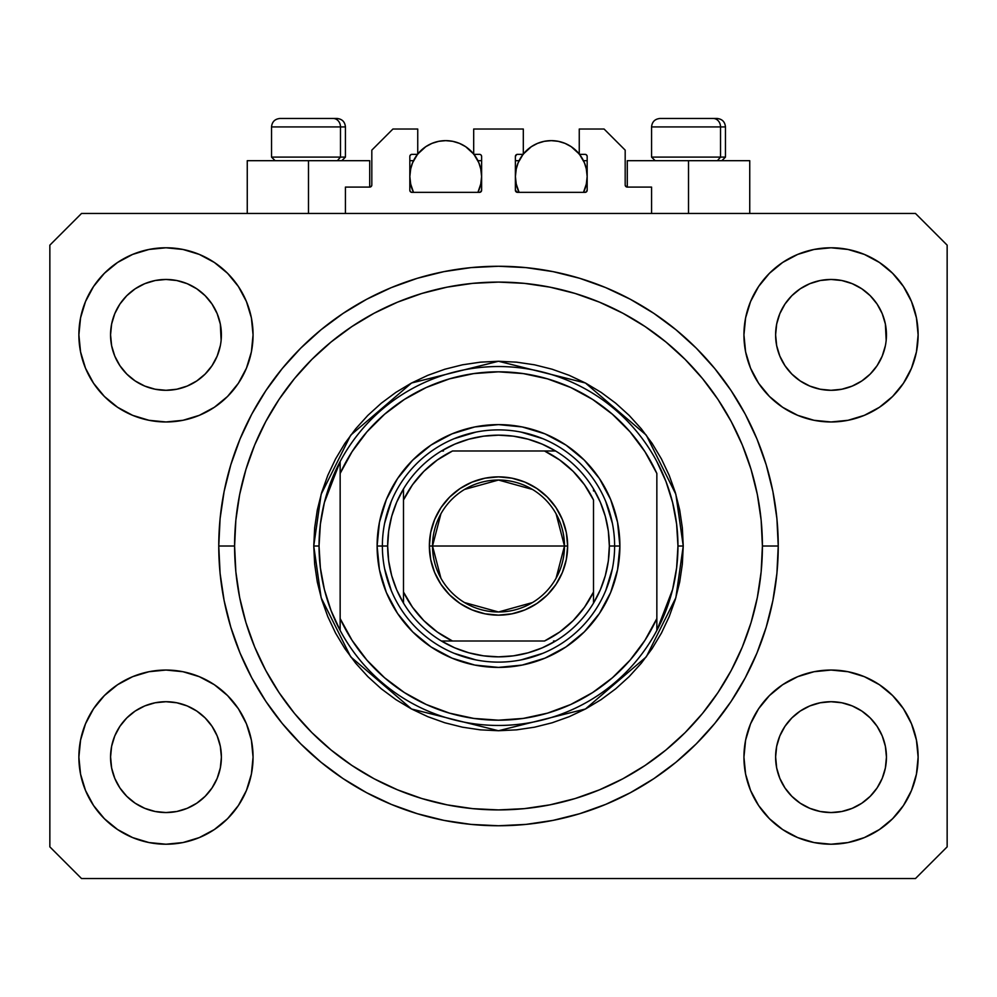 <?xml version="1.0" encoding="UTF-8"?>
<svg xmlns="http://www.w3.org/2000/svg" width="997" height="997" viewBox="0 0 997 997"><rect width="100%" height="100%" fill="white"/><g stroke="black" fill="none" stroke-linecap="round" stroke-linejoin="round"><path stroke-width="1.5" d="M345.436 213.47L345.436 187.087L369.713 187.087L345.436 187.087L345.436 213.47M371.819 184.968L371.819 150.136L371.819 184.968A2.106 2.106 0 0 1 369.713 187.087L370.523 186.925L369.713 187.087L369.713 160.691L308.484 160.691L308.484 213.47L308.484 160.691L247.256 160.691L247.256 213.47M371.819 150.136L392.93 129.024L417.743 129.024L417.743 154.361L411.935 154.361L417.743 154.361L417.743 129.024L392.93 129.024L371.819 150.136M409.829 156.467L409.829 190.253L409.829 156.467A2.106 2.106 0 0 1 411.935 154.361L411.125 154.523L411.935 154.361M410.764 168.393L409.829 176.531L410.515 183.535L413.506 192.359L411.935 192.359A2.106 2.106 0 0 1 409.829 190.253L410.44 191.748L411.935 192.359L479.495 192.359L413.506 192.359A35.892 35.892 0 0 1 417.494 154.361L412.559 162.798L410.515 169.527L409.829 176.531L410.764 184.657M481.613 190.253A2.106 2.106 0 0 1 479.495 192.359L477.924 192.359L480.305 192.197L481.613 190.253L481.613 156.467L481.613 190.253M479.495 154.361L473.687 154.361L479.495 154.361A2.106 2.106 0 0 1 481.613 156.467L481.451 155.657L481.613 156.467M473.687 154.361L473.687 129.024L473.687 154.361M523.313 129.024L473.687 129.024L523.313 129.024L523.313 154.361L517.505 154.361L523.313 154.361L523.313 129.024M516.01 154.984L516.695 154.523L515.387 156.467L515.387 190.253L515.387 156.467A2.106 2.106 0 0 1 517.505 154.361L516.695 154.523L517.505 154.361M516.321 168.393L515.387 176.531L516.085 183.535L519.076 192.359L517.505 192.359A2.106 2.106 0 0 1 515.387 190.253L517.505 192.359L585.065 192.359L519.076 192.359A35.892 35.892 0 0 1 523.051 154.361L518.128 162.798L516.085 169.527L515.387 176.531L516.321 184.657M587.171 190.253A2.106 2.106 0 0 1 585.065 192.359L583.494 192.359L585.875 192.197L587.171 190.253L587.171 156.467L587.171 190.253M585.065 154.361L579.257 154.361L585.065 154.361A2.106 2.106 0 0 1 587.171 156.467L587.009 155.657L587.171 156.467M579.257 154.361L579.257 129.024L604.07 129.024L625.181 150.136L625.181 184.968L625.181 150.136L604.07 129.024L579.257 129.024L579.257 154.361M627.287 160.691L688.516 160.691L688.516 213.47L688.516 160.691L749.744 160.691L627.287 160.691L627.287 187.087L651.564 187.087L627.287 187.087A2.106 2.106 0 0 1 625.181 184.968L625.343 185.778L625.181 184.968M651.564 187.087L651.564 213.47L651.564 187.087M585.875 154.523L587.009 155.657L585.875 154.523M480.99 154.984L481.451 155.657M409.991 155.657L411.125 154.523L409.991 155.657M627.287 187.087L625.343 185.778M371.657 185.778L370.523 186.925M779.828 313.644A55.421 55.421 0 0 0 779.828 313.656L776.675 324.062L779.828 313.669L784.951 304.085A55.421 55.421 0 0 0 784.938 304.097L779.816 313.681L784.951 304.085L791.842 295.685L784.951 304.085L791.842 295.685L800.242 288.794L791.842 295.685L800.242 288.794L809.826 283.671L800.242 288.794L809.826 283.671L820.244 280.506L809.826 283.671L820.219 280.518L831.024 279.459L841.879 280.531A55.421 55.421 0 0 0 841.854 280.518L852.236 283.671L841.842 280.518A55.421 55.421 0 0 0 841.804 280.506M114.78 313.644A55.421 55.421 0 0 0 114.767 313.656L111.614 324.062L114.767 313.669L119.889 304.085A55.421 55.421 0 0 0 119.877 304.097L114.767 313.681L119.889 304.085L126.781 295.685L119.889 304.085L126.781 295.685L135.181 288.794L126.781 295.685L135.181 288.794L144.764 283.671L135.181 288.794L144.764 283.671L155.158 280.518A55.421 55.421 0 0 0 155.133 280.518L155.196 280.506A55.421 55.421 0 0 0 155.171 280.518L144.764 283.671L155.158 280.518L165.976 279.459L176.818 280.531A55.421 55.421 0 0 0 176.793 280.518L187.174 283.671L176.781 280.518A55.421 55.421 0 0 0 176.743 280.506M119.939 365.749L114.767 356.079L111.614 345.685A55.421 55.421 0 0 0 111.614 345.71L114.767 356.079A55.421 55.421 0 0 0 114.767 356.079L111.614 345.685L110.555 334.78M176.781 389.229L187.174 386.076L176.781 389.229A55.421 55.421 0 0 0 187.174 386.076L176.781 389.229L165.976 390.301A55.421 55.421 0 0 0 176.768 389.229L165.976 390.301L155.121 389.229L144.764 386.076L155.158 389.229L144.764 386.076L135.181 380.954L126.781 374.062L119.902 365.675A55.421 55.421 0 0 0 126.769 374.049M165.976 390.301L155.158 389.229A55.421 55.421 0 0 0 165.951 390.301M205.183 374.049A55.421 55.421 0 0 0 212.049 365.662L217.172 356.079A55.421 55.421 0 0 0 217.184 356.066L220.325 345.685A55.421 55.421 0 0 0 220.325 345.697L217.172 356.079L212.049 365.675L205.158 374.062L212.049 365.662L205.158 374.062L196.758 380.954L205.158 374.062L196.758 380.954L187.174 386.076M176.818 280.531L187.174 283.671L196.77 288.794L187.174 283.671L196.758 288.794L205.158 295.685L212.062 304.097L217.172 313.669L220.325 324.062L217.172 313.669L220.325 324.062L221.122 340.301L221.396 334.88A55.421 55.421 0 0 1 165.976 390.301A55.421 55.421 0 0 1 110.555 334.88A55.421 55.421 0 0 1 165.976 279.459A55.421 55.421 0 0 1 221.396 334.88L221.396 334.967M785 365.749L779.828 356.079L776.675 345.685A55.421 55.421 0 0 0 776.675 345.71L779.828 356.079A55.421 55.421 0 0 0 779.816 356.079L776.675 345.722L775.604 334.78M809.876 386.101L820.219 389.229L809.826 386.076A55.421 55.421 0 0 0 820.207 389.229L809.826 386.076L800.242 380.954L809.826 386.076L800.242 380.954L791.842 374.062L784.951 365.675A55.421 55.421 0 0 0 791.817 374.049M831.049 390.301A55.421 55.421 0 0 0 841.829 389.229L831.024 390.301L820.219 389.229A55.421 55.421 0 0 0 831.012 390.301L820.17 389.216M841.854 389.229A55.421 55.421 0 0 0 852.223 386.076L861.819 380.954L870.219 374.062L877.111 365.675L882.233 356.079A55.421 55.421 0 0 0 882.233 356.066L885.386 345.685A55.421 55.421 0 0 0 885.386 345.697L882.233 356.079L877.111 365.675L870.219 374.062L861.819 380.954L852.236 386.076L841.842 389.229L852.236 386.076L841.842 389.229L831.024 390.301M870.231 374.049A55.421 55.421 0 0 0 877.111 365.662L870.219 374.062L861.819 380.954L852.236 386.076M841.879 280.531L852.236 283.671L861.832 288.794L852.236 283.671L861.819 288.794L870.219 295.685L877.123 304.097L882.233 313.669L885.386 324.062L882.233 313.669L885.386 324.062L886.183 340.301L886.445 334.88A55.421 55.421 0 0 1 831.024 390.301A55.421 55.421 0 0 1 775.604 334.88A55.421 55.421 0 0 1 831.024 279.459A55.421 55.421 0 0 1 886.445 334.88L886.445 334.967M775.878 762.555A55.421 55.421 0 0 0 775.878 762.568L775.604 757.134L776.675 767.952L779.828 778.345L776.675 767.952L775.604 756.623M841.804 811.496A55.421 55.421 0 0 0 841.829 811.496L831.024 812.555L820.219 811.496L809.826 808.33L820.219 811.496A55.421 55.421 0 0 0 820.244 811.496L809.801 808.33L800.242 803.221L809.826 808.33L800.242 803.221L791.842 796.316L784.951 787.929A55.421 55.421 0 0 0 784.963 787.942L779.828 778.345L776.675 767.952M820.17 702.785L831.024 701.714L841.842 702.773L852.236 705.926L841.842 702.773L852.236 705.926L861.819 711.048L852.236 705.926L861.819 711.048L870.219 717.94L877.111 726.339L882.233 735.923L885.386 746.317A55.421 55.421 0 0 0 885.386 746.292L882.233 735.923L885.386 746.292L886.445 757.134A55.421 55.421 0 0 1 831.024 812.555A55.421 55.421 0 0 1 775.604 757.134A55.421 55.421 0 0 1 831.024 701.714A55.421 55.421 0 0 1 886.445 757.134L886.183 762.555A55.421 55.421 0 0 0 886.183 762.555L886.445 757.134L885.386 767.952L882.233 778.345L877.111 787.929L870.219 796.316L861.819 803.221L852.236 808.33L841.842 811.496A55.421 55.421 0 0 0 841.867 811.483L852.236 808.33L861.819 803.221L870.219 796.316L877.111 787.929L882.233 778.345L885.386 767.952L882.233 778.345L877.111 787.929L870.194 796.341M820.219 811.496L831.024 812.555L820.219 811.496M110.817 762.555A55.421 55.421 0 0 0 110.817 762.568L110.555 757.134L111.614 767.952L114.767 778.333A55.421 55.421 0 0 0 114.78 778.358L111.614 767.952L110.555 756.623M155.108 702.785L165.976 701.714L176.781 702.773L187.174 705.926L176.781 702.773L187.174 705.926L196.758 711.048L187.174 705.926L196.758 711.048L205.158 717.94L212.049 726.327L217.172 735.923L220.325 746.317A55.421 55.421 0 0 0 220.325 746.292L217.172 735.923L220.325 746.292L221.396 757.134A55.421 55.421 0 0 1 165.976 812.555A55.421 55.421 0 0 1 110.555 757.134A55.421 55.421 0 0 1 165.976 701.714A55.421 55.421 0 0 1 221.396 757.134L221.122 762.555A55.421 55.421 0 0 0 221.122 762.555L221.396 757.134L220.325 767.964L217.172 778.345L220.325 767.952L217.172 778.345L212.049 787.929L217.172 778.345L212.049 787.929L205.158 796.316L212.049 787.929L205.158 796.316L196.758 803.221L205.158 796.316L196.758 803.221L187.174 808.33L196.758 803.221L187.174 808.33L176.781 811.496A55.421 55.421 0 0 0 176.768 811.496L165.976 812.555L155.158 811.496L144.764 808.33L155.133 811.483A55.421 55.421 0 0 0 155.146 811.483L144.752 808.33L135.181 803.221L144.764 808.33L135.181 803.221L126.781 796.316L119.889 787.929A55.421 55.421 0 0 0 119.902 787.942L114.767 778.345L111.614 767.952M176.818 811.483A55.421 55.421 0 0 1 176.793 811.483L165.976 812.555L155.158 811.496A55.421 55.421 0 0 0 155.196 811.496M85.505 790.459L80.558 774.121L78.875 757.134A87.088 87.088 0 0 1 165.976 670.046A87.088 87.088 0 0 1 253.064 757.134A87.088 87.088 0 0 1 165.976 844.222A87.088 87.088 0 0 1 78.875 757.134L80.558 740.148L85.505 723.81L93.556 708.742L104.386 695.557L117.584 684.715L132.638 676.676L148.977 671.716L165.976 670.046L182.962 671.716L199.3 676.676L214.355 684.715L227.553 695.557L238.383 708.742L246.433 723.81L251.394 740.148L253.064 757.134L251.394 774.121L246.433 790.459L238.383 805.514L227.553 818.711L214.355 829.541L199.3 837.592L182.962 842.552L165.976 844.222L148.977 842.552L132.638 837.592L117.584 829.541L104.386 818.711L93.556 805.514L85.505 790.459L80.558 774.121L78.875 757.134L80.558 740.148L85.505 723.81M911.495 723.81L916.442 740.148L918.125 757.134A87.088 87.088 0 0 1 831.024 844.222A87.088 87.088 0 0 1 743.936 757.134L745.606 740.148L750.567 723.81L758.617 708.742L769.447 695.557L782.645 684.715L797.7 676.676L814.038 671.716L831.024 670.046L848.023 671.716L864.362 676.676L879.416 684.715L892.614 695.557L903.444 708.742L911.495 723.81L916.442 740.148L918.125 757.134L916.442 774.121L911.495 790.459L903.444 805.514L892.614 818.711L879.416 829.541L864.362 837.592L848.023 842.552L831.024 844.222L814.038 842.552L797.7 837.592L782.645 829.541L769.447 818.711L758.617 805.514L750.567 790.459L745.606 774.121L743.936 757.134A87.088 87.088 0 0 1 831.024 670.046A87.088 87.088 0 0 1 918.125 757.134L916.442 774.121L911.495 790.459M911.495 301.543L916.442 317.881L918.125 334.88A87.088 87.088 0 0 1 831.024 421.968A87.088 87.088 0 0 1 743.936 334.88L745.606 317.881L750.567 301.543L758.617 286.488L769.447 273.29L782.645 262.46L797.7 254.409L814.038 249.462L831.024 247.779L848.023 249.462L864.362 254.409L879.416 262.46L892.614 273.29L903.444 286.488L911.495 301.543L916.442 317.881L918.125 334.88L916.442 351.866L911.495 368.205L903.444 383.259L892.614 396.457L879.416 407.287L864.362 415.338L848.023 420.298L831.024 421.968L814.038 420.298L797.7 415.338L782.645 407.287L769.447 396.457L758.617 383.259L750.567 368.205L745.606 351.866L743.936 334.88A87.088 87.088 0 0 1 831.024 247.779A87.088 87.088 0 0 1 918.125 334.88L916.442 351.866L911.495 368.205M85.505 368.205L80.558 351.866L78.875 334.88A87.088 87.088 0 0 1 165.976 247.779A87.088 87.088 0 0 1 253.064 334.88A87.088 87.088 0 0 1 165.976 421.968A87.088 87.088 0 0 1 78.875 334.88L80.558 317.881L85.505 301.543L93.556 286.488L104.386 273.29L117.584 262.46L132.638 254.409L148.977 249.462L165.976 247.779L182.962 249.462L199.3 254.409L214.355 262.46L227.553 273.29L238.383 286.488L246.433 301.543L251.394 317.881L253.064 334.88L251.394 351.866L246.433 368.205L238.383 383.259L227.553 396.457L214.355 407.287L199.3 415.338L182.962 420.298L165.976 421.968L148.977 420.298L132.638 415.338L117.584 407.287L104.386 396.457L93.556 383.259L85.505 368.205L80.558 351.866L78.875 334.88L80.558 317.881L85.505 301.543M778.246 546.007A279.746 279.746 0 0 1 498.5 825.753A279.746 279.746 0 0 1 218.754 546.007L220.1 518.59L224.126 491.434L230.805 464.801L240.053 438.954L251.78 414.129L265.9 390.587L282.251 368.541L300.695 348.19L321.034 329.758L343.08 313.407L366.634 299.287L391.447 287.547L417.294 278.3L443.927 271.633L471.083 267.607L498.5 266.261L525.918 267.607L553.073 271.633L579.706 278.3L605.553 287.547L630.366 299.287L653.92 313.407L675.966 329.758L696.305 348.19L714.749 368.541L731.1 390.587L745.22 414.129L756.947 438.954L766.194 464.801L772.874 491.434L776.9 518.59L778.246 546.007L776.9 573.425L772.874 600.58L766.194 627.213L756.947 653.06L745.22 677.873L731.1 701.427L714.749 723.473L696.305 743.812L675.966 762.256L653.92 778.607L630.366 792.715L605.553 804.454L579.706 813.702L553.073 820.381L525.918 824.407L498.5 825.753L471.083 824.407L443.927 820.381L417.294 813.702L391.447 804.454L366.634 792.715L343.08 778.607L321.034 762.256L300.695 743.812L282.251 723.473L265.9 701.427L251.78 677.873L240.053 653.06L230.805 627.213L224.126 600.58L220.1 573.425L218.754 546.007A279.746 279.746 0 0 1 498.5 266.261A279.746 279.746 0 0 1 778.246 546.007L762.406 546.007L778.246 546.007M126.781 374.062L119.889 365.662L126.781 374.062L135.181 380.954L144.814 386.101M221.396 334.88L221.122 340.326M886.445 334.88L886.183 340.326M800.242 803.221L791.83 796.316M135.181 803.221L126.769 796.316M176.781 811.496L165.976 812.555L155.121 811.483M110.555 757.134L111.614 746.317L114.755 735.948A55.421 55.421 0 0 1 114.767 735.936L111.614 746.317L114.767 735.923L119.902 726.327L114.767 735.923A55.421 55.421 0 0 0 114.767 735.911L119.889 726.339L126.781 717.94L119.889 726.339L126.781 717.94L135.181 711.048L126.781 717.94L135.181 711.048L144.764 705.926L135.181 711.048L144.764 705.926L155.158 702.773A55.421 55.421 0 0 0 144.777 705.926M176.781 702.773L176.781 702.773A55.421 55.421 0 0 0 165.988 701.714L176.781 702.773A55.421 55.421 0 0 1 187.174 705.926L187.124 705.913M220.325 746.317L221.122 751.713A55.421 55.421 0 0 0 221.122 751.701L221.122 751.713M831.012 701.714A55.421 55.421 0 0 0 820.232 702.773L809.826 705.926L820.219 702.773L831.024 701.714L841.842 702.773A55.421 55.421 0 0 1 852.223 705.926L852.186 705.913M885.386 746.317L886.183 751.713A55.421 55.421 0 0 0 886.183 751.701L886.183 751.713M809.826 705.926L800.242 711.048L791.842 717.94L784.951 726.327L779.828 735.923L776.675 746.317L779.828 735.923L784.951 726.339L791.842 717.94L800.242 711.048L809.826 705.926L820.219 702.773A55.421 55.421 0 0 0 809.826 705.926L800.242 711.048L791.842 717.94L784.951 726.327A55.421 55.421 0 0 1 791.817 717.965M775.604 334.88L776.675 324.062L779.816 313.681M809.826 283.671L820.257 280.506M110.555 334.88L111.614 324.062L114.767 313.681M775.604 757.134L776.675 746.317A55.421 55.421 0 0 0 776.675 746.304L779.828 735.923A55.421 55.421 0 0 0 779.828 735.911A55.421 55.421 0 0 0 779.816 735.948M915.483 878.531L81.517 878.531L49.85 846.864L49.85 245.15L81.517 213.47L915.483 213.47L947.15 245.15L947.15 846.864L915.483 878.531L947.15 846.864L947.15 245.15L915.483 213.47L81.517 213.47L49.85 245.15L49.85 846.864L81.517 878.531L915.483 878.531M776.9 518.59L772.874 491.434M756.947 438.954L755.165 434.729M630.366 299.287L626.315 297.168M605.553 287.547L579.706 278.3M417.294 278.3L391.086 287.697M251.78 414.129L248.677 420.123M220.1 573.425L224.126 600.58M240.053 653.06L241.835 657.272M366.634 792.715L370.685 794.846M391.447 804.454L417.294 813.702M579.706 813.702L605.914 804.305M745.22 677.873L748.323 671.891M369.713 160.691L247.256 160.691M800.242 380.954L791.842 374.062L784.951 365.662L779.828 356.079M861.819 711.048L870.219 717.94L877.111 726.339A55.421 55.421 0 0 0 870.231 717.965M196.758 711.048L205.158 717.94L212.049 726.339A55.421 55.421 0 0 0 205.183 717.965M217.184 735.936L217.184 735.936A55.421 55.421 0 0 0 217.159 735.898L212.049 726.339L205.158 717.94M165.951 701.714A55.421 55.421 0 0 0 155.171 702.773L165.976 701.714M126.769 717.965A55.421 55.421 0 0 0 119.889 726.339M111.614 746.292A55.421 55.421 0 0 0 111.614 746.304L110.817 751.701M882.233 735.936L882.233 735.936A55.421 55.421 0 0 0 882.22 735.898L877.111 726.339L870.219 717.94M886.183 329.459A55.421 55.421 0 0 0 886.183 329.446L885.386 324.062M861.807 288.781A55.421 55.421 0 0 1 861.832 288.806L870.219 295.685L877.111 304.085A55.421 55.421 0 0 0 877.098 304.06L882.233 313.669M221.122 329.459A55.421 55.421 0 0 0 221.122 329.446L220.325 324.062M196.745 288.781A55.421 55.421 0 0 1 196.77 288.806L205.158 295.685L212.049 304.085A55.421 55.421 0 0 0 212.037 304.06L217.172 313.669M144.764 283.671L155.196 280.506M111.614 345.685L110.817 340.301M119.889 365.662L114.767 356.079M220.325 345.685L217.172 356.079L212.049 365.662M155.158 280.518L165.976 279.459M110.817 329.446L111.614 324.062M776.675 345.685L775.878 340.301M791.842 374.062L784.951 365.662M885.386 345.685L882.233 356.079L877.111 365.662M779.828 735.923L784.951 726.339M775.878 751.701L776.675 746.317M820.219 280.518L831.024 279.459M775.878 329.446L776.675 324.062M791.842 796.316L784.951 787.929L779.828 778.345M841.842 811.496L831.024 812.555L841.842 811.496L852.236 808.33L861.819 803.221L870.219 796.316M886.183 762.568L885.386 767.952M126.781 796.316L119.889 787.929L114.767 778.345M221.122 762.568L220.325 767.952M176.781 280.518L187.174 283.671M841.842 280.518L852.236 283.671M720.519 157.102L717.404 160.691L720.519 157.102L725.467 157.102L720.519 157.102L720.519 126.918L720.519 157.102L651.564 157.102L720.519 157.102M716.781 118.469L713.204 118.469A8.45 7.315 90 0 1 720.519 126.918L651.564 126.918C652.075 121.796 654.892 118.979 660.014 118.469C654.892 118.979 652.075 121.796 651.564 126.918L651.564 157.102L655.154 160.691M721.878 160.691L725.467 157.102L725.467 126.918C724.956 121.796 722.14 118.979 717.017 118.469C722.14 118.979 724.956 121.796 725.467 126.918L720.519 126.918A8.45 7.315 -90 0 0 713.204 118.469L660.076 118.469M713.204 118.469L660.288 118.469M651.926 126.918L720.519 126.918M340.476 157.102L337.372 160.691L340.476 157.102L345.436 157.102L340.476 157.102L340.476 126.918L340.476 157.102L271.533 157.102L340.476 157.102M336.737 118.469L333.172 118.469A8.45 7.315 90 0 1 340.476 126.918L271.533 126.918C272.044 121.796 274.86 118.979 279.983 118.469C274.86 118.979 272.044 121.796 271.533 126.918L271.533 157.102L275.122 160.691M341.846 160.691L345.436 157.102L345.436 126.918C344.925 121.796 342.108 118.979 336.986 118.469C342.108 118.979 344.925 121.796 345.436 126.918L340.476 126.918A8.45 7.315 -90 0 0 333.172 118.469L280.045 118.469M333.172 118.469L280.257 118.469M271.894 126.918L340.476 126.918M614.626 546.057L619.897 546.007A121.397 121.397 0 0 1 498.5 667.404A121.397 121.397 0 0 1 377.103 546.007L382.374 546.057M313.756 546.007L319.04 546.007A179.46 179.46 0 0 1 656.849 461.549A179.46 179.46 0 0 1 677.96 546.007L683.244 546.007L675.854 597.726L646.293 656.849L585.438 709.004L498.5 730.739L411.562 709.004L350.707 656.849L321.146 597.726L313.756 546.007L314.653 564.115L317.308 582.049L321.719 599.633L327.826 616.694L335.578 633.095L344.9 648.636L355.692 663.204L367.868 676.639L381.303 688.815L395.859 699.607L411.412 708.929L427.8 716.681L444.874 722.788L462.458 727.187L480.392 729.854L498.5 730.739L516.608 729.854L534.542 727.187L552.126 722.788L569.2 716.681L585.588 708.929L601.141 699.607L615.697 688.815L629.132 676.639L641.308 663.204L652.1 648.636L661.422 633.095L669.174 616.694L675.281 599.633L679.692 582.049L682.347 564.115L683.244 546.007L682.347 527.899L679.692 509.966L675.281 492.381L669.174 475.307L661.422 458.919L652.1 443.366L641.308 428.81L629.132 415.375L615.697 403.199L601.141 392.394L585.588 383.085L569.2 375.333L552.126 369.226L534.542 364.815L516.608 362.16L498.5 361.263L480.392 362.16L462.458 364.815L444.874 369.226L427.8 375.333L411.412 383.085L395.859 392.394L381.303 403.199L367.868 415.375L355.692 428.81L344.9 443.366L335.578 458.919L327.826 475.307L321.719 492.381L317.308 509.966L314.653 527.899L313.756 546.007L321.146 494.275L350.707 435.166L411.562 382.998L498.5 361.263L585.438 382.998L646.293 435.166L675.854 494.275L683.244 546.007L677.96 546.007A179.46 179.46 0 0 1 656.849 630.453L672.601 589.526L676.614 567.929L677.96 546.007L676.614 524.073L672.601 502.476L665.984 481.539L656.849 461.549A179.46 179.46 0 0 0 340.151 461.549L340.151 618.564L352.078 640.336L366.971 660.201L384.543 677.736L404.421 692.591L426.218 704.48L449.485 713.142L473.737 718.413L498.5 720.183L523.263 718.413L547.515 713.142L570.783 704.48L592.579 692.591L612.457 677.736L630.029 660.201L644.922 640.336L656.849 618.564L656.849 473.438L644.922 451.666L630.029 431.813L612.457 414.278L592.579 399.411L570.783 387.521L547.515 378.86L523.263 373.588L498.5 371.819L473.737 373.588L449.485 378.86L426.218 387.521L404.421 399.411L384.543 414.278L366.971 431.813L352.078 451.666L340.151 473.438A174.176 174.176 0 0 1 656.849 473.438L656.849 618.564A174.176 174.176 0 0 1 340.151 618.564L340.151 630.453A179.46 179.46 0 0 1 319.04 546.007L313.756 546.007M218.754 546.007L234.594 546.007A263.906 263.906 0 0 1 498.5 282.089A263.906 263.906 0 0 1 762.406 546.007L761.147 571.867L757.346 597.49L751.053 622.614L742.329 647.003L731.25 670.408L717.94 692.628L702.511 713.428L685.113 732.621L665.921 750.006L645.121 765.434L622.913 778.757L599.496 789.823L575.107 798.547L549.983 804.841L524.372 808.642L498.5 809.913L472.628 808.642L447.017 804.841L421.893 798.547L397.504 789.823L374.087 778.757L351.879 765.434L331.079 750.006L311.887 732.621L294.489 713.428L279.06 692.628L265.75 670.408L254.671 647.003L245.947 622.614L239.654 597.49L235.853 571.867L234.594 546.007L235.853 520.135L239.654 494.512L245.947 469.4L254.671 445.011L265.75 421.594L279.06 399.386L294.489 378.586L311.887 359.394L331.079 341.996L351.879 326.567L374.087 313.257L397.504 302.178L421.893 293.454L447.017 287.161L472.628 283.36L498.5 282.089L524.372 283.36L549.983 287.161L575.107 293.454L599.496 302.178L622.913 313.257L645.121 326.567L665.921 341.996L685.113 359.394L702.511 378.586L717.94 399.386L731.25 421.594L742.329 445.011L751.053 469.4L757.346 494.512L761.147 520.135L762.406 546.007A263.906 263.906 0 0 1 498.5 809.913A263.906 263.906 0 0 1 234.594 546.007L218.754 546.007M656.849 630.453A179.46 179.46 0 0 1 340.151 630.453A179.46 179.46 0 0 0 656.849 630.453L656.849 618.564L656.849 630.453L665.984 610.476L672.601 589.526M619.897 546.007L617.567 569.686L610.663 592.467L599.434 613.454L584.342 631.849L565.947 646.941L544.96 658.157L522.179 665.074L498.5 667.404L474.821 665.074L452.04 658.157L431.053 646.941L412.658 631.849L397.566 613.454L386.338 592.467L379.433 569.686L377.103 546.007L379.433 522.316L386.338 499.547L397.566 478.56L412.658 460.165L431.053 445.061L452.04 433.845L474.821 426.94L498.5 424.61L522.179 426.94L544.96 433.845L565.947 445.061L584.342 460.165L599.434 478.56L610.663 499.547L617.567 522.316L619.897 546.007L614.626 546.007A116.126 116.126 0 0 0 498.5 429.881A116.126 116.126 0 0 0 382.374 546.007L377.103 546.007A121.397 121.397 0 0 1 498.5 424.61A121.397 121.397 0 0 1 619.897 546.007M776.9 573.425L772.874 600.58M220.1 518.59L224.126 491.434M612.395 523.35L605.777 501.566M542.941 438.717L521.157 432.112M475.843 432.112L454.059 438.717M391.223 501.566L384.605 523.35M384.605 568.664L391.223 590.436M454.059 653.284L475.843 659.889M521.157 659.889L542.941 653.284M605.777 590.436L612.395 568.664M340.151 461.549L324.399 502.476L320.386 524.073L319.04 546.007L320.386 567.929L324.399 589.526L331.016 610.476L340.151 630.453L340.151 461.549L331.016 481.539L324.399 502.476M440.911 578.198L432.524 546.007A65.976 65.976 0 0 0 498.5 611.984A65.976 65.976 0 0 0 564.476 546.007L567.642 546.007A69.142 69.142 0 0 1 498.5 615.149A69.142 69.142 0 0 1 429.358 546.007L564.476 546.007A65.976 65.976 0 0 1 498.5 611.984A65.976 65.976 0 0 1 432.524 546.007L440.911 513.816M556.089 513.816L564.476 546.007L556.089 578.198M532.473 602.562L498.5 611.984L464.527 602.562M403.486 603.098L403.486 592.019A105.57 105.57 0 0 0 452.488 641.009L544.512 641.009A105.57 105.57 0 0 0 593.514 592.019L593.514 499.995A105.57 105.57 0 0 0 544.512 450.993L452.488 450.993A105.57 105.57 0 0 0 403.486 499.995L403.486 592.019L412.471 607.185L423.85 620.645L437.322 632.036L452.488 641.009L441.409 641.009A110.841 110.841 0 0 1 387.659 546.007L382.374 546.007A116.126 116.126 0 0 1 498.5 429.881A116.126 116.126 0 0 1 614.626 546.007L609.341 546.007L614.626 546.007A116.126 116.126 0 0 1 498.5 662.12A116.126 116.126 0 0 1 382.374 546.007L387.659 546.007L388.668 560.95L391.684 575.63L396.656 589.763L403.486 603.098A110.841 110.841 0 0 0 441.409 641.009L544.512 641.009L559.678 632.036L573.15 620.645L584.529 607.185L593.514 592.019L593.514 603.098A110.841 110.841 0 0 1 441.409 641.009L454.744 647.838L468.877 652.811L483.557 655.839L498.5 656.849L513.443 655.839L528.123 652.811L542.256 647.838L555.591 641.009A110.841 110.841 0 0 0 593.514 603.098L600.344 589.763L605.316 575.63L608.332 560.95L609.341 546.007A110.841 110.841 0 0 1 593.514 603.098L593.514 499.995L584.529 484.816L573.15 471.357L559.678 459.978L544.512 450.993L555.591 450.993A110.841 110.841 0 0 1 609.341 546.007L608.332 531.052L605.316 516.384L600.344 502.251L593.514 488.916A110.841 110.841 0 0 0 555.591 450.993L452.488 450.993L437.322 459.978L423.85 471.357L412.471 484.816L403.486 499.995L403.486 488.916A110.841 110.841 0 0 1 555.591 450.993L542.256 444.163L528.123 439.191L513.443 436.175L498.5 435.166L483.557 436.175L468.877 439.191L454.744 444.163L441.409 450.993A110.841 110.841 0 0 0 403.486 488.916L396.656 502.251L391.684 516.384L388.668 531.052L387.659 546.007A110.841 110.841 0 0 1 403.486 488.916L403.486 601.017M382.374 546.007A116.126 116.126 0 0 0 498.5 662.12A116.126 116.126 0 0 0 614.626 546.007M593.514 488.916L593.514 490.985M441.409 450.993L443.478 450.993M555.591 641.009L553.522 641.009M567.642 546.007L566.321 559.491L562.383 572.465L555.99 584.416L547.39 594.897L536.909 603.497L524.958 609.89L511.984 613.816L498.5 615.149L485.016 613.816L472.042 609.89L460.091 603.497L449.61 594.897L441.01 584.416L434.617 572.465L430.679 559.491L429.358 546.007L430.679 532.51L434.617 519.549L441.01 507.585L449.61 497.117L460.091 488.518L472.042 482.124L485.016 478.186L498.5 476.865L511.984 478.186L524.958 482.124L536.909 488.518L547.39 497.117L555.99 507.585L562.383 519.549L566.321 532.51L567.642 546.007L432.524 546.007A65.976 65.976 0 0 1 498.5 480.031A65.976 65.976 0 0 1 564.476 546.007A65.976 65.976 0 0 0 498.5 480.031A65.976 65.976 0 0 0 432.524 546.007L429.358 546.007A69.142 69.142 0 0 1 498.5 476.865A69.142 69.142 0 0 1 567.642 546.007M464.527 489.44L498.5 480.031L532.473 489.44M417.743 154.036A35.892 35.892 0 0 1 473.687 154.036L465.661 146.684L459.455 143.369L452.725 141.325L445.721 140.639L438.717 141.325L431.988 143.369L425.781 146.684L417.743 154.036M480.679 184.657L481.613 176.531L480.915 169.527L478.872 162.798L473.949 154.361A35.892 35.892 0 0 1 477.924 192.359L480.915 183.535L481.613 176.531L480.679 168.393M419.862 151.631L421.07 150.435M424.934 147.257L426.155 146.434M431.651 143.506L432.872 143.007M437.77 141.524L439.465 141.188M451.977 141.188L453.685 141.524M458.558 143.007L459.779 143.506M465.275 146.434L466.496 147.257M470.36 150.435L471.569 151.631M480.18 166.499L478.373 161.626M477.924 160.691L481.613 160.691L477.924 160.691M478.373 191.436L480.18 186.564M409.829 160.691L413.506 160.691L409.829 160.691M413.07 161.626L411.25 166.499M411.25 186.564L413.07 191.436M523.313 154.036A35.892 35.892 0 0 1 579.257 154.036L571.219 146.684L565.012 143.369L558.283 141.325L551.279 140.639L544.275 141.325L537.545 143.369L531.339 146.684L523.313 154.036M586.236 184.657L587.171 176.531L586.485 169.527L584.441 162.798L579.506 154.361A35.892 35.892 0 0 1 583.494 192.359L586.485 183.535L587.171 176.531L586.236 168.393M525.431 151.631L526.64 150.435M530.504 147.257L531.725 146.434M537.221 143.506L538.442 143.007M543.328 141.524L545.023 141.188M557.535 141.188L559.242 141.524M564.128 143.007L565.349 143.506M570.845 146.434L572.066 147.257M575.93 150.435L577.138 151.631M585.75 166.499L583.93 161.626M583.494 160.691L587.171 160.691L583.494 160.691M583.93 191.436L585.75 186.564M515.387 160.691L519.076 160.691L515.387 160.691M518.627 161.626L516.82 166.499M516.82 186.564L518.627 191.436M749.744 160.691L749.744 213.47"/></g></svg>
